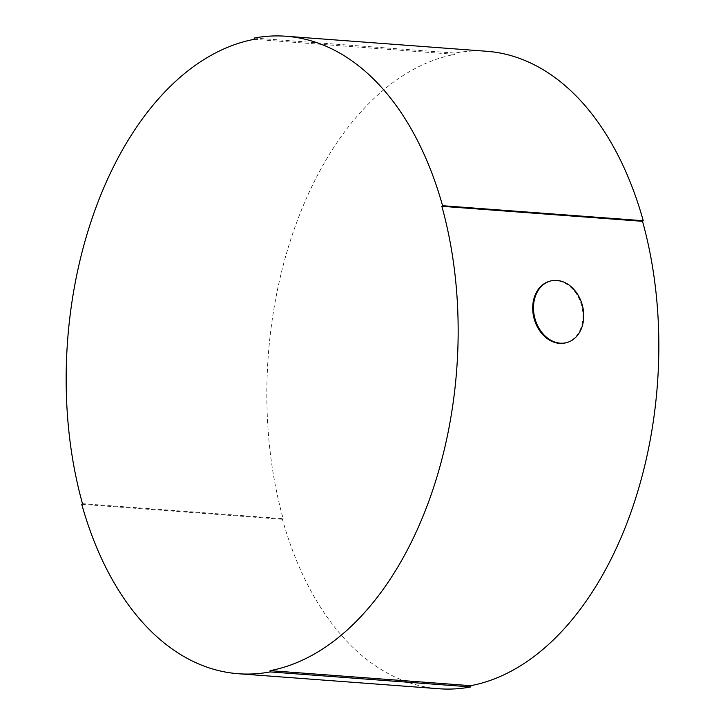 <?xml version="1.0" encoding="UTF-8"?>
<svg xmlns="http://www.w3.org/2000/svg" width="725" height="725" viewBox="0 0 725 725"><rect width="100%" height="100%" fill="white"/><g stroke="black" fill="none" stroke-linecap="round" stroke-linejoin="round"><path stroke-width="0.54" stroke-dasharray="3.62 2.72" d="M254.212 38.062L454.892 53.088A319.634 195.904 94.3 0 1 486.702 51.276M82.478 503.676L283.158 518.701A318.357 195.125 94.3 0 1 454.928 54.348L454.892 53.088M254.248 39.322L454.928 54.348M283.158 518.701L282.433 519.29A319.634 195.904 -85.7 0 0 438.978 688.75M81.753 504.274L282.433 519.29M565.808 342.825A31.837 24.623 75.5 0 0 582.501 309.838A31.837 24.623 75.5 0 0 556.193 280.62A31.837 24.623 75.5 0 0 549.867 281.182"/><path stroke-width="1.09" d="M270.072 670.652L270.108 671.912A319.634 195.904 -85.7 0 1 238.298 673.724A319.634 195.904 -85.7 0 1 81.753 504.274L82.478 503.676A318.357 195.125 94.3 0 1 254.248 39.322L254.212 38.062A319.634 195.904 94.3 0 1 286.022 36.25A319.634 195.904 94.3 0 1 366.632 72.554A319.634 195.904 94.3 0 1 442.567 205.71L441.842 206.299L642.522 221.324A318.357 195.125 94.3 0 1 470.752 685.678L270.072 670.652A318.357 195.125 94.3 0 0 441.842 206.299M286.022 36.25L486.702 51.276A319.634 195.904 94.3 0 1 567.312 87.571A319.634 195.904 94.3 0 1 643.247 220.726L642.522 221.324M238.298 673.724L438.978 688.75A319.634 195.904 -85.7 0 0 470.788 686.938L470.752 685.678M442.567 205.71L643.247 220.726M270.108 671.912L470.788 686.938M560.262 343.179A31.837 24.623 75.5 0 0 566.588 342.617A31.837 24.623 75.5 0 0 583.281 309.638A31.837 24.623 75.5 0 0 556.972 280.421A31.837 24.623 75.5 0 0 550.647 280.974A31.837 24.623 75.5 0 0 533.953 313.961A31.837 24.623 75.5 0 0 560.262 343.179M550.647 280.974L549.867 281.182A31.837 24.623 75.5 0 0 533.165 314.161A31.837 24.623 75.5 0 0 559.482 343.378A31.837 24.623 75.5 0 0 565.808 342.825L566.588 342.617"/></g></svg>
